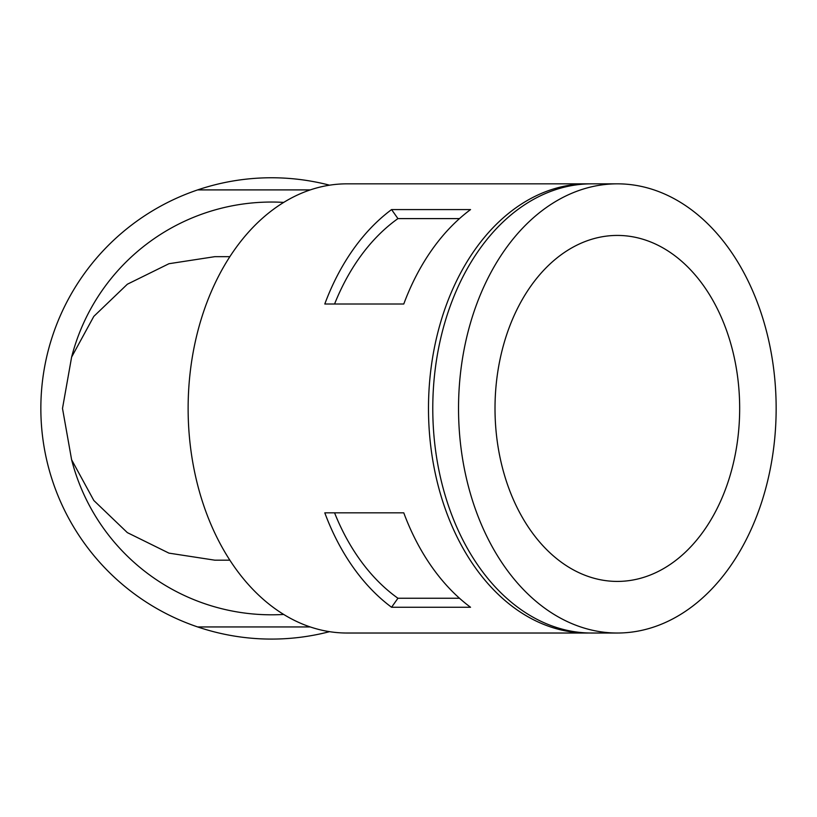 <?xml version="1.0" encoding="UTF-8"?>
<svg xmlns="http://www.w3.org/2000/svg" width="817" height="817" viewBox="0 0 817 817"><rect width="100%" height="100%" fill="white"/><g stroke="black" fill="none" stroke-linecap="round" stroke-linejoin="round"><path stroke-width="1.23" d="M589.445 183.856A224.593 158.815 90 0 0 587.29 183.835L346.939 183.835A224.593 158.815 90 0 0 188.124 408.429A224.593 158.815 90 0 0 346.939 633.022L587.29 633.022A224.593 158.815 90 0 0 589.445 633.001M587.29 183.835A224.593 158.815 90 0 0 428.486 408.429A224.593 158.815 90 0 0 587.29 633.022M391.568 607.266A224.593 158.815 90 0 1 324.798 512.841L403.772 512.841A224.593 158.815 90 0 0 470.541 607.266L391.568 607.266L397.94 598.248L459.501 598.248M391.568 209.581L470.541 209.581A224.593 158.815 90 0 0 403.772 304.006L324.798 304.006A224.593 158.815 90 0 1 391.568 209.581L397.94 218.599L459.501 218.599M329.547 185.183A230.66 230.66 0 0 0 40.85 408.429A230.66 230.66 0 0 0 329.547 631.664M283.703 202.402A206.384 206.384 0 0 0 71.61 357.1L62.501 408.429L71.61 459.746A206.384 206.384 0 0 0 283.703 614.445M197.663 189.901L310.266 189.901M197.663 626.945L310.266 626.945M71.61 459.746L93.832 500.494L127.329 532.613L168.945 553.129L214.789 560.176L229.863 560.176M229.863 256.671L214.789 256.671L168.956 263.717L127.35 284.224L93.812 316.383L71.61 357.1M334.572 512.841A212.451 150.226 90 0 0 397.94 598.248M397.94 218.599A212.451 150.226 90 0 0 334.572 304.006M495.01 408.429A173 122.325 90 0 0 617.335 581.418A173 122.325 90 0 0 739.671 408.429A173 122.325 90 0 0 617.335 235.429A173 122.325 90 0 0 495.01 408.429M617.335 183.835L591.59 183.835A224.593 158.815 90 0 0 432.775 408.429A224.593 158.815 90 0 0 591.59 633.022L617.335 633.022A224.593 158.815 90 0 0 776.15 408.429A224.593 158.815 90 0 0 617.335 183.835A224.593 158.815 90 0 0 458.531 408.429A224.593 158.815 90 0 0 617.335 633.022"/></g></svg>
